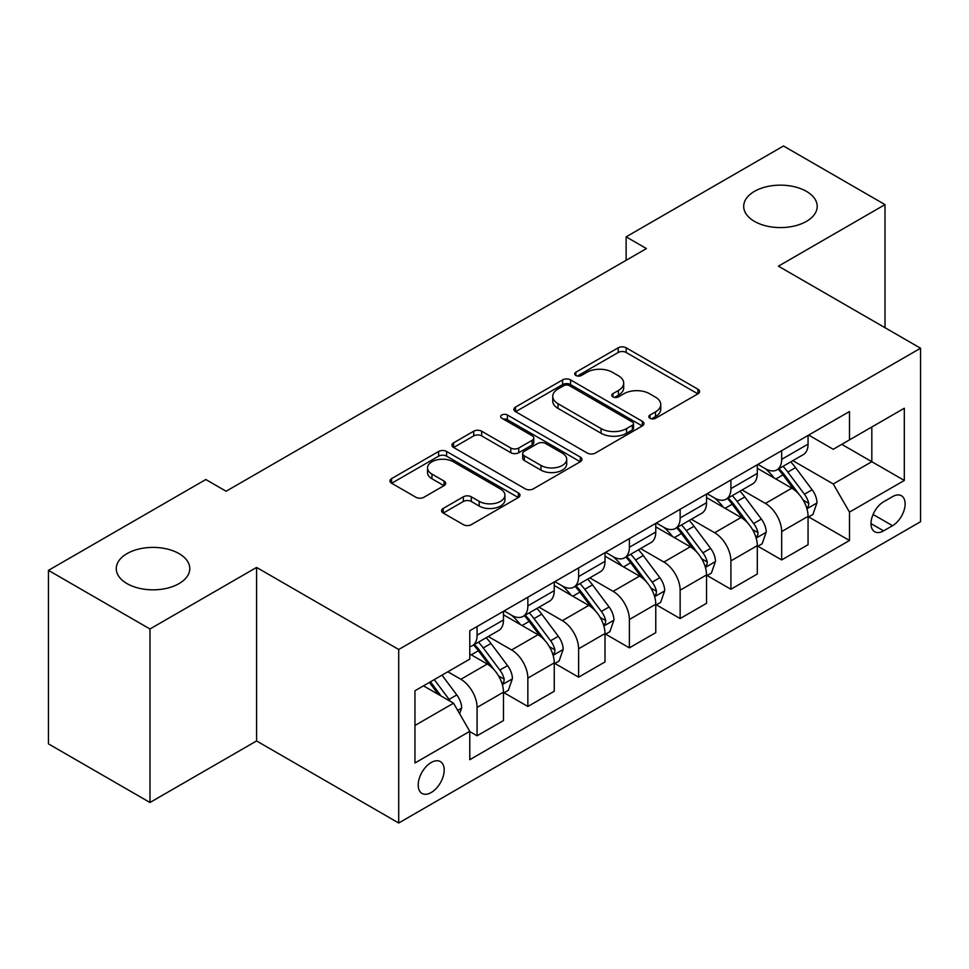 <?xml version="1.0" encoding="UTF-8"?>
<svg xmlns="http://www.w3.org/2000/svg" width="969" height="969" viewBox="0 0 969 969"><rect width="100%" height="100%" fill="white"/><g stroke="black" fill="none" stroke-linecap="round" stroke-linejoin="round"><path stroke-width="1.45" d="M649.993 418.269A3.949 2.277 0 0 0 655.577 418.269L697.934 393.826A5.632 3.258 0 0 0 699.582 391.524A5.632 3.258 0 0 0 697.934 389.223L626.18 347.798A5.632 3.258 0 0 0 618.21 347.798L575.852 372.241A3.949 2.277 0 0 0 574.702 373.852A3.949 2.277 0 0 0 575.852 375.463A3.949 2.277 0 0 0 581.436 375.463L586.923 372.302A18.036 10.417 0 0 1 612.432 372.302L618.404 375.754A18.036 10.417 0 0 1 623.697 383.118A18.036 10.417 0 0 1 618.404 390.483L612.929 393.644A3.949 2.277 0 0 0 611.766 395.255A3.949 2.277 0 0 0 612.929 396.866A3.949 2.277 0 0 0 618.513 396.866L623.988 393.705A18.036 10.417 0 0 1 649.496 393.705L655.48 397.157A18.036 10.417 0 0 1 660.761 404.521A18.036 10.417 0 0 1 655.48 411.886L649.993 415.047A3.949 2.277 0 0 0 648.842 416.658A3.949 2.277 0 0 0 649.993 418.269L649.993 415.047M179.011 553.602A36.761 21.221 0 0 0 138.955 549.011A36.761 21.221 0 0 0 116.268 568.609A36.761 21.221 0 0 0 127.036 583.617A36.761 21.221 0 0 0 167.092 588.219A36.761 21.221 0 0 0 189.779 568.609A36.761 21.221 0 0 0 179.011 553.602M806.438 191.365A36.761 21.221 0 0 0 766.382 186.763A36.761 21.221 0 0 0 743.695 206.373A36.761 21.221 0 0 0 754.451 221.38A36.761 21.221 0 0 0 794.507 225.971A36.761 21.221 0 0 0 817.206 206.373A36.761 21.221 0 0 0 806.438 191.365M431.205 792.521A18.375 10.611 120 0 0 443.208 776.326A18.375 10.611 120 0 0 440.386 761.598A18.375 10.611 120 0 0 431.205 762.506A18.375 10.611 120 0 0 419.189 778.701A18.375 10.611 120 0 0 422.012 793.429A18.375 10.611 120 0 0 431.205 792.521M443.221 508.434A5.632 3.258 0 0 0 441.561 510.736A5.632 3.258 0 0 0 443.221 513.037L463.352 524.653A5.632 3.258 0 0 0 471.322 524.653L518.354 497.497A5.632 3.258 0 0 0 520.002 495.195A5.632 3.258 0 0 0 518.354 492.894L446.6 451.469A5.632 3.258 0 0 0 438.63 451.469L391.597 478.625A5.632 3.258 0 0 0 389.95 480.927A5.632 3.258 0 0 0 391.597 483.228L415.907 497.267A5.632 3.258 0 0 0 423.889 497.267L444.02 485.651A5.632 3.258 0 0 0 445.667 483.349A5.632 3.258 0 0 0 444.02 481.048L431.956 474.083A15.08 8.709 0 0 1 427.535 467.93A15.08 8.709 0 0 1 436.849 459.887A15.08 8.709 0 0 1 453.286 461.765L500.513 489.042A15.08 8.709 0 0 1 504.934 495.195A15.08 8.709 0 0 1 495.631 503.238A15.08 8.709 0 0 1 479.195 501.348L471.322 496.806A5.632 3.258 0 0 0 463.352 496.806L443.221 508.434L443.221 513.037M256.579 567.434L149.977 628.99L48.45 570.366L48.45 743.877L149.977 802.489L256.579 740.946L398.707 823.008L398.707 649.496L256.579 567.434L256.579 740.946M885.012 327.704L885.012 204.616L778.41 266.16L920.55 348.222L398.707 649.496M885.012 204.616L783.497 145.992L626.131 236.848L626.131 260.298M48.45 570.366L205.816 479.522L226.116 491.235L646.432 248.573L626.131 236.848M587.311 453.08A5.632 3.258 0 0 0 595.293 453.08L642.326 425.924A5.632 3.258 0 0 0 643.973 423.623A5.632 3.258 0 0 0 642.326 421.321L570.571 379.896A5.632 3.258 0 0 0 562.601 379.896L515.569 407.053A5.632 3.258 0 0 0 513.909 409.354A5.632 3.258 0 0 0 515.569 411.655L587.311 453.08M503.396 419.129A3.949 2.277 0 0 1 507.393 419.686L507.393 414.998L580.346 457.114A5.632 3.258 0 0 1 581.994 459.415A5.632 3.258 0 0 1 580.346 461.716L533.301 488.873A5.632 3.258 0 0 1 525.331 488.873L453.577 447.448L453.577 442.845A5.632 3.258 0 0 0 451.929 445.146A5.632 3.258 0 0 0 453.577 447.448M453.577 442.845L473.708 431.217A5.632 3.258 0 0 1 481.678 431.217L510.784 448.017A5.632 3.258 0 0 0 518.754 448.017L532.114 440.314A5.632 3.258 0 0 0 533.762 438.012A5.632 3.258 0 0 0 532.114 435.711L501.809 418.22A3.949 2.277 0 0 1 500.658 416.609A3.949 2.277 0 0 1 503.093 414.502A3.949 2.277 0 0 1 507.393 414.998M892.534 496.637L883.595 501.797A17.805 10.284 120 0 0 871.967 517.482A17.805 10.284 120 0 0 874.692 531.751A17.805 10.284 120 0 0 883.595 530.867L892.534 525.707A17.805 10.284 120 0 0 904.162 510.021A17.805 10.284 120 0 0 901.436 495.753A17.805 10.284 120 0 0 892.534 496.637M398.707 823.008L920.55 521.722L920.55 348.222M808.667 435.081L833.243 449.277L849.486 439.89L849.486 411.522L469.783 630.746L469.783 659.114L414.95 690.764L414.95 762.978L469.783 731.329L469.783 759.696L849.486 540.484L849.486 512.104L833.243 483.967L792.86 460.663M849.486 439.89L904.307 408.24L904.307 480.454L849.486 512.104M149.977 628.99L149.977 802.489M841.77 444.347L871.821 461.704L871.821 427.002L904.307 408.24M833.243 483.967L871.821 461.704L904.307 480.454M414.95 725.466L453.54 703.191L423.477 685.846M469.783 731.559L477.087 735.786L477.087 707.418A22.977 13.263 -120 0 0 460.844 679.281L447.848 671.771M477.087 735.786L503.48 720.548L503.48 692.169A22.977 13.263 -120 0 0 487.237 664.044L469.783 653.954M504.098 692.762L527.851 706.474L527.851 678.106A22.977 13.263 -120 0 0 511.608 649.969L488.279 636.5M527.851 706.474L554.244 691.236L554.244 662.869A22.977 13.263 -120 0 0 538.001 634.731L503.48 614.806M554.862 663.45L578.614 677.174L578.614 648.794A22.977 13.263 -120 0 0 562.371 620.669L539.043 607.2M578.614 677.174L605.007 661.924L605.007 633.556A22.977 13.263 -120 0 0 588.764 605.419L554.244 585.494M605.625 634.15L629.378 647.861L629.378 619.494A22.977 13.263 -120 0 0 613.135 591.356L589.806 577.887M629.378 647.861L655.771 632.624L655.771 604.256A22.977 13.263 -120 0 0 639.528 576.119L605.007 556.182M656.376 604.838L680.141 618.549L680.141 590.182A22.977 13.263 -120 0 0 663.898 562.044L640.57 548.587M680.141 618.549L706.534 603.312L706.534 574.944A22.977 13.263 -120 0 0 690.291 546.807L655.771 526.882M707.14 575.525L730.905 589.249L730.905 560.881A22.977 13.263 -120 0 0 714.662 532.744L691.333 519.275M730.905 589.249L757.298 574.011L757.298 545.632A22.977 13.263 -120 0 0 741.055 517.494L706.534 497.569M757.903 546.225L781.668 559.937L781.668 531.569A22.977 13.263 -120 0 0 765.425 503.432L742.097 489.963M781.668 559.937L808.061 544.699L808.061 516.332A22.977 13.263 -120 0 0 791.818 488.194L757.298 468.269M757.903 464.393L765.425 468.73A22.977 13.263 -120 0 0 776.908 469.868A22.977 13.263 -120 0 0 781.668 459.354L781.668 450.682M707.14 493.706L714.662 498.042A22.977 13.263 -120 0 0 726.144 499.18A22.977 13.263 -120 0 0 730.905 488.667L730.905 479.982M656.376 523.006L663.898 527.342A22.977 13.263 -120 0 0 675.381 528.48A22.977 13.263 -120 0 0 680.141 517.967L680.141 509.294M605.613 552.318L613.135 556.654A22.977 13.263 -120 0 0 624.617 557.793A22.977 13.263 -120 0 0 629.378 547.279L629.378 538.607M554.862 581.63L562.371 585.966A22.977 13.263 -120 0 0 573.854 587.105A22.977 13.263 -120 0 0 578.614 576.579L578.614 567.907M504.098 610.93L511.608 615.267A22.977 13.263 -120 0 0 523.09 616.405A22.977 13.263 -120 0 0 527.851 605.891L527.851 597.219M808.667 516.913L849.486 540.484M776.908 469.868L803.301 454.631A22.977 13.263 -120 0 0 808.061 444.117L808.061 435.444M726.144 499.18L752.538 483.943A22.977 13.263 -120 0 0 757.298 473.417L757.298 464.745M675.381 528.48L701.774 513.243A22.977 13.263 -120 0 0 706.534 502.729L706.534 494.057M624.617 557.793L651.011 542.555A22.977 13.263 -120 0 0 655.771 532.042L655.771 523.357M573.854 587.105L600.247 571.855A22.977 13.263 -120 0 0 605.007 561.342L605.007 552.669M523.09 616.405L549.496 601.168A22.977 13.263 -120 0 0 554.244 590.654L554.244 581.981M469.783 646.638A22.977 13.263 -120 0 0 472.327 645.717L498.732 630.48A22.977 13.263 -120 0 0 503.48 619.954L503.48 611.282M472.327 645.717A22.977 13.263 -120 0 0 477.087 635.204L477.087 626.519M453.54 703.191L469.783 731.329M651.58 418.826L655.48 416.573A18.036 10.417 0 0 0 660.761 409.209L660.761 404.521M623.697 383.118L623.697 387.806A18.036 10.417 0 0 1 618.404 395.17L614.503 397.423M697.862 393.862L626.18 352.486A5.632 3.258 0 0 0 618.21 352.486L577.427 376.02M642.253 425.972L570.571 384.584A5.632 3.258 0 0 0 562.601 384.584L515.641 411.704M632.357 425.234A3.949 2.277 0 0 0 633.52 423.623A3.949 2.277 0 0 0 632.357 422.012L569.384 385.65A3.949 2.277 0 0 0 563.801 385.65L558.023 388.993A18.036 10.417 0 0 0 552.73 396.357A18.036 10.417 0 0 0 558.023 403.722L601.071 428.577A18.036 10.417 0 0 0 626.58 428.577L632.357 425.234L632.357 429.921A3.949 2.277 0 0 0 633.52 428.31L633.52 423.623M552.73 396.357L552.73 401.045A18.036 10.417 0 0 0 558.023 408.409L558.023 403.722M632.357 429.921L626.58 433.264A18.036 10.417 0 0 1 601.071 433.264L558.023 408.409M453.662 447.484L473.708 435.905L473.708 431.217M533.762 438.012L533.762 442.7A5.632 3.258 0 0 1 532.114 445.001L518.754 452.705A5.632 3.258 0 0 1 510.784 452.705L481.678 435.905A5.632 3.258 0 0 0 473.708 435.905M507.393 419.686L580.261 461.753M540.981 465.447A15.08 8.709 0 0 0 557.405 467.337A15.08 8.709 0 0 0 566.72 459.294A15.08 8.709 0 0 0 562.299 453.141L545.656 443.536A5.632 3.258 0 0 0 537.686 443.536L524.338 451.239A5.632 3.258 0 0 0 522.679 453.54A5.632 3.258 0 0 0 524.338 455.842L540.981 465.447L540.981 470.147A15.08 8.709 0 0 0 557.405 472.024A15.08 8.709 0 0 0 566.72 463.981L566.72 459.294M522.679 453.54L522.679 458.228A5.632 3.258 0 0 0 524.338 460.529L524.338 455.842M540.981 470.147L524.338 460.529M504.934 495.195L504.934 499.883A15.08 8.709 0 0 1 495.631 507.926A15.08 8.709 0 0 1 479.195 506.048L471.322 501.494A5.632 3.258 0 0 0 463.352 501.494L443.293 513.073M427.535 467.93L427.535 472.618A15.08 8.709 0 0 0 431.956 478.771L431.956 474.083M443.935 485.687L431.956 478.771M518.282 497.545L446.6 456.157A5.632 3.258 0 0 0 438.63 456.157L391.67 483.277M808.061 517.264L812.93 514.454L816.988 502.729A15.213 8.782 -120 0 0 812.131 489.769L795.537 467.615A43.932 25.364 -120 0 0 790.752 461.874M774.243 478.044A43.932 25.364 -120 0 0 765.256 468.633M806.668 507.95L808.449 506.036L808.776 503.383A15.213 8.782 -120 0 0 804.415 494.226L787.821 472.073A43.932 25.364 -120 0 0 783.037 466.331M778.943 468.693A36.471 21.052 60 0 1 784.926 475.5L798.977 494.238M778.155 469.141A43.932 25.364 60 0 1 782.952 474.883L793.986 489.611M757.298 546.577L762.167 543.766L766.225 532.042A15.213 8.782 -120 0 0 761.368 519.081L744.786 496.927A43.932 25.364 -120 0 0 739.989 491.186M723.48 507.356A43.932 25.364 -120 0 0 714.492 497.945M755.917 537.25L757.685 535.336L758.012 532.684A15.213 8.782 -120 0 0 753.652 523.526L737.07 501.385A43.932 25.364 -120 0 0 732.273 495.643M728.179 498.005A36.471 21.052 60 0 1 734.163 504.801L748.213 523.551M727.392 498.454A43.932 25.364 60 0 1 732.189 504.195L743.223 518.924M706.534 575.877L711.403 573.067L715.473 561.342A15.213 8.782 -120 0 0 710.616 548.381L694.022 526.24A43.932 25.364 -120 0 0 689.225 520.498M672.716 536.669A43.932 25.364 -120 0 0 663.729 527.245M705.153 566.562L706.922 564.648L707.249 561.996A15.213 8.782 -120 0 0 702.9 552.839L686.306 530.685A43.932 25.364 -120 0 0 681.51 524.944M677.416 527.306A36.471 21.052 60 0 1 683.411 534.113L697.45 552.863M676.641 527.766A43.932 25.364 60 0 1 681.425 533.507L692.46 548.224M655.771 605.189L660.64 602.379L664.71 590.654A15.213 8.782 -120 0 0 659.853 577.694L643.259 555.54A43.932 25.364 -120 0 0 638.462 549.798M621.965 565.969A43.932 25.364 -120 0 0 612.965 556.557M654.39 595.862L656.158 593.961L656.485 591.296A15.213 8.782 -120 0 0 652.137 582.151L635.543 559.997A43.932 25.364 -120 0 0 630.746 554.256M626.652 556.618A36.471 21.052 60 0 1 632.648 563.425L646.686 582.163M625.877 557.066A43.932 25.364 60 0 1 630.662 562.807L641.696 577.536M605.007 634.501L609.889 631.679L613.946 619.954A15.213 8.782 -120 0 0 609.089 606.994L592.495 584.852A43.932 25.364 -120 0 0 587.698 579.111M571.201 595.281A43.932 25.364 -120 0 0 562.202 585.87M603.626 625.175L605.395 623.261L605.722 620.608A15.213 8.782 -120 0 0 601.374 611.451L584.779 589.309A43.932 25.364 -120 0 0 579.983 583.568M575.889 585.918A36.471 21.052 60 0 1 581.884 592.725L595.923 611.475M575.114 586.378A43.932 25.364 60 0 1 579.898 592.12L590.933 606.848M554.244 663.801L559.125 660.991L563.183 649.266A15.213 8.782 -120 0 0 558.326 636.306L541.732 614.152A43.932 25.364 -120 0 0 536.935 608.411M520.438 624.581A43.932 25.364 -120 0 0 511.438 615.17M552.863 654.487L554.631 652.573L554.958 649.92A15.213 8.782 -120 0 0 550.61 640.763L534.016 618.61A43.932 25.364 -120 0 0 529.219 612.868M525.137 615.23A36.471 21.052 60 0 1 531.121 622.037L545.159 640.775M524.35 615.678A43.932 25.364 60 0 1 529.147 621.42L540.169 636.149M503.48 693.114L508.362 690.303L512.419 678.579A15.213 8.782 -120 0 0 507.562 665.618L490.968 643.464A43.932 25.364 -120 0 0 486.172 637.723M502.099 683.787L503.868 681.873L504.207 679.221A15.213 8.782 -120 0 0 499.847 670.063L483.252 647.922A43.932 25.364 -120 0 0 478.456 642.181M474.374 644.542A36.471 21.052 60 0 1 480.358 651.35L494.396 670.088M473.587 644.991A43.932 25.364 60 0 1 478.383 650.732L489.406 665.461M459.621 713.741L461.656 707.879A15.213 8.782 -120 0 0 456.799 694.918L441.997 675.151M450.464 701.423A15.213 8.782 -120 0 0 449.083 699.376L434.282 679.608M430.466 681.813L441.101 696.021M429.4 682.43L438.424 694.47M460.844 679.281L487.237 664.044M511.608 649.969L538.001 634.731M562.371 620.669L588.764 605.419M613.135 591.356L639.528 576.119M663.898 562.044L690.291 546.807M714.662 532.744L741.055 517.494M765.425 503.432L791.818 488.194M781.668 459.354L808.061 444.117M781.668 531.569L808.061 516.332M730.905 560.881L757.298 545.632M730.905 488.667L757.298 473.417M680.141 590.182L706.534 574.944M680.141 517.967L706.534 502.729M629.378 619.494L655.771 604.256M629.378 547.279L655.771 532.042M578.614 648.794L605.007 633.556M578.614 576.579L605.007 561.342M527.851 678.106L554.244 662.869M527.851 605.891L554.244 590.654M477.087 707.418L503.48 692.169M477.087 635.204L503.48 619.954M873.057 514.466L892.534 525.707M871.01 523.599L883.595 530.867M655.48 416.573L655.48 411.886M612.929 396.866L612.929 393.644M618.404 395.17L618.404 390.483M575.852 375.463L575.852 372.241M618.21 352.486L618.21 347.798M626.18 352.486L626.18 347.798M697.934 393.826L697.934 389.223M515.569 411.655L515.569 407.053M562.601 384.584L562.601 379.896M570.571 384.584L570.571 379.896M642.326 425.924L642.326 421.321M601.071 433.264L601.071 428.577M626.58 433.264L626.58 428.577M481.678 435.905L481.678 431.217M510.784 452.705L510.784 448.017M518.754 452.705L518.754 448.017M532.114 445.001L532.114 440.314M580.346 461.716L580.346 457.114M463.352 501.494L463.352 496.806M471.322 501.494L471.322 496.806M479.195 506.048L479.195 501.348M444.02 485.651L444.02 481.048M391.597 483.228L391.597 478.625M438.63 456.157L438.63 451.469M446.6 456.157L446.6 451.469M518.354 497.497L518.354 492.894M806.923 508.773L816.891 503.02M787.821 472.073L795.537 467.615M775.866 478.977L782.952 474.883M804.415 494.226L812.131 489.769M803.216 500.161L808.776 503.383M756.159 538.086L766.128 532.332M737.07 501.385L744.786 496.927M725.103 508.289L732.189 504.195M753.652 523.526L761.368 519.081M752.453 529.474L758.012 532.684M705.396 567.398L715.364 561.632M686.306 530.685L694.022 526.24M674.339 537.601L681.425 533.507M702.9 552.839L710.616 548.381M701.689 558.786L707.249 561.996M654.632 596.698L664.601 590.945M635.543 559.997L643.259 555.54M623.576 566.901L630.662 562.807M652.137 582.151L659.853 577.694M650.926 588.086L656.485 591.296M603.869 626.01L613.837 620.257M584.779 589.309L592.495 584.852M572.812 596.214L579.898 592.12M601.374 611.451L609.089 606.994M600.162 617.398L605.722 620.608M553.105 655.31L563.086 649.557M534.016 618.61L541.732 614.152M522.049 625.514L529.147 621.42M550.61 640.763L558.326 636.306M549.399 646.698L554.958 649.92M502.354 684.623L512.322 678.869M483.252 647.922L490.968 643.464M471.285 654.826L478.383 650.732M499.847 670.063L507.562 665.618M498.635 676.011L504.207 679.221M457.695 710.398L461.559 708.169M449.083 699.376L456.799 694.918"/></g></svg>
